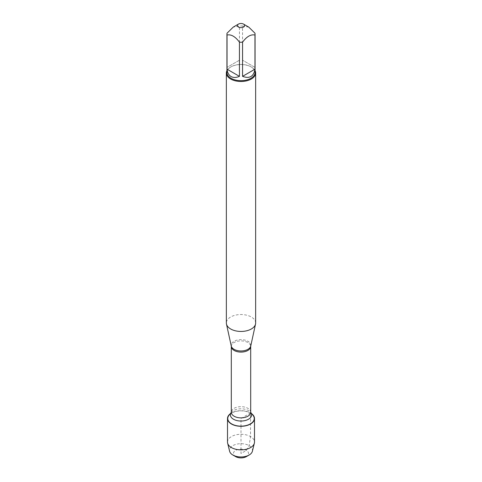<?xml version="1.0" encoding="UTF-8"?>
<svg xmlns="http://www.w3.org/2000/svg" width="482" height="482" viewBox="0 0 482 482"><rect width="100%" height="100%" fill="white"/><g stroke="black" fill="none" stroke-linecap="round" stroke-linejoin="round"><path stroke-width="0.36" stroke-dasharray="2.41 1.81" d="M255.647 322.988A14.647 8.453 0 0 0 241 314.535A14.647 8.453 0 0 0 226.353 322.988M229.016 415.255A13.237 7.64 180 0 1 250.357 413.098A13.237 7.64 180 0 1 252.984 415.255M226.938 70.661A14.647 8.453 180 0 1 230.643 67.046A14.647 8.453 180 0 1 251.357 67.046L251.357 67.046A14.647 8.453 180 0 1 255.062 70.661M254.972 67.378L242.56 60.214L254.972 67.378L254.972 33.21M242.56 60.214L242.56 26.046A14.062 8.116 0 0 0 239.44 26.046L233.234 27.113M248.766 27.113L242.56 26.046M239.44 60.214L227.028 67.378L239.44 60.214L239.44 26.046M227.028 67.378L227.028 33.21M226.938 72.547A14.062 8.116 180 0 1 231.059 66.811A14.062 8.116 180 0 1 250.941 66.811A14.062 8.116 180 0 1 255.062 72.547M230.131 413.881A13.496 7.79 180 0 1 250.544 412.99A13.496 7.79 180 0 1 251.869 413.881M227.504 442.072A13.496 7.79 180 0 1 241 434.282A13.496 7.79 180 0 1 254.496 442.072M252.387 451.254A11.496 6.64 0 0 0 249.128 445.633A11.496 6.64 0 0 0 235.867 444.386A11.496 6.64 0 0 0 229.613 451.254M235.638 456.617A7.585 4.38 180 0 1 235.638 450.423A7.585 4.38 180 0 1 246.362 450.423A7.585 4.38 180 0 1 246.362 456.617M241 426.287L241 453.52L246.362 450.423L249.128 445.633L250.544 436.565L250.544 412.99L241 418.497L241 426.142M250.748 346.01A9.827 5.676 0 0 0 247.947 341.292A9.827 5.676 0 0 0 236.68 340.208A9.827 5.676 0 0 0 231.252 346.01M231.3 346.492A9.7 5.603 180 0 1 237.289 341.316A9.7 5.603 180 0 1 247.856 342.527A9.7 5.603 180 0 1 250.7 346.492M250.7 412.273A9.7 5.603 0 0 0 247.856 408.314A9.7 5.603 0 0 0 237.289 407.097A9.7 5.603 0 0 0 231.3 412.273M231.258 412.532L231.276 412.472A10.598 6.115 180 0 1 231.408 412.315A10.598 6.115 180 0 1 248.495 410.586A10.598 6.115 180 0 1 250.592 412.315A10.598 6.115 180 0 1 250.724 412.484L250.742 412.532M231.059 66.811L230.643 67.046M250.941 66.811L251.357 67.046"/><path stroke-width="0.72" d="M226.353 73.029L226.353 322.988A14.647 8.453 0 0 0 226.468 324.043A14.647 8.453 0 0 0 230.643 328.965A14.647 8.453 0 0 0 245.748 330.989A14.647 8.453 0 0 0 255.532 324.043A14.647 8.453 0 0 0 255.647 322.988L255.647 73.029A14.647 8.453 180 0 1 246.603 80.843A14.647 8.453 180 0 1 230.643 79.006A14.647 8.453 180 0 1 226.353 73.029A14.647 8.453 180 0 1 226.938 70.661M252.984 415.255A13.237 7.64 180 0 1 241 426.142A13.237 7.64 180 0 1 229.016 415.255L231.276 412.472A10.598 6.115 180 0 0 241 421.033A10.598 6.115 180 0 0 250.724 412.484L252.984 415.255M255.062 70.661A14.647 8.453 180 0 1 255.647 73.029M238.457 27.04A3.597 2.079 0 0 0 242.56 27.444A3.597 2.079 0 0 0 244.579 25.341A3.597 2.079 0 0 0 243.543 24.1A3.597 2.079 0 0 0 238.457 24.1A3.597 2.079 0 0 0 238.457 27.04M242.56 76.349C249.568 78.934 253.707 76.542 254.972 69.179L242.56 76.349L242.56 42.181C246.7 36.566 250.833 34.174 254.972 35.011A14.062 8.116 0 0 0 255.062 34.114A14.062 8.116 0 0 0 254.972 33.21L248.766 27.113L243.543 24.1M254.972 69.179L254.972 35.011M238.457 24.1L233.234 27.113L227.028 33.21A14.062 8.116 0 0 0 226.938 34.114A14.062 8.116 0 0 0 227.028 35.011C231.161 34.174 235.3 36.56 239.44 42.181A14.062 8.116 0 0 0 242.56 42.181M227.028 69.179C227.426 72.704 228.769 75.15 231.059 76.53C233.396 77.825 236.192 77.765 239.44 76.349L227.028 69.179L227.028 35.011M239.44 76.349L239.44 42.181M255.062 34.114L255.062 72.547A14.062 8.116 180 0 1 246.38 80.048A14.062 8.116 180 0 1 231.059 78.289A14.062 8.116 180 0 1 226.938 72.547L226.938 34.114M251.869 413.881A13.496 7.79 180 0 1 254.496 418.497A13.496 7.79 180 0 1 246.163 425.696A13.496 7.79 180 0 1 231.456 424.009A13.496 7.79 180 0 1 227.504 418.497A13.496 7.79 180 0 1 230.131 413.881M254.496 418.497L254.496 442.072A13.496 7.79 180 0 1 254.363 443.163A13.496 7.79 180 0 1 245.278 449.465A13.496 7.79 180 0 1 231.456 447.585A13.496 7.79 180 0 1 227.637 443.163A13.496 7.79 180 0 1 227.504 442.072L227.504 418.497M227.637 443.163L229.613 451.254A11.496 6.64 0 0 0 232.866 455.02A11.496 6.64 0 0 0 249.134 455.02A11.496 6.64 0 0 0 252.387 451.254L254.363 443.163M232.866 455.02A11.496 6.64 0 0 0 232.872 455.02L235.638 456.617L232.866 455.02M249.134 455.02L246.362 456.617A7.585 4.38 180 0 1 235.638 456.617M250.748 346.01L250.7 346.492A9.7 5.603 180 0 1 241 352.089A9.7 5.603 180 0 1 231.3 346.492L231.252 346.01A9.827 5.676 0 0 0 234.053 349.317A9.827 5.676 0 0 0 244.187 350.673A9.827 5.676 0 0 0 250.748 346.01L255.532 324.043M231.3 346.492L231.3 412.273A9.7 5.603 0 0 0 241 417.876A9.7 5.603 0 0 0 250.7 412.273L250.592 412.315M231.252 346.01L226.468 324.043M250.7 346.492L250.7 412.273"/></g></svg>
